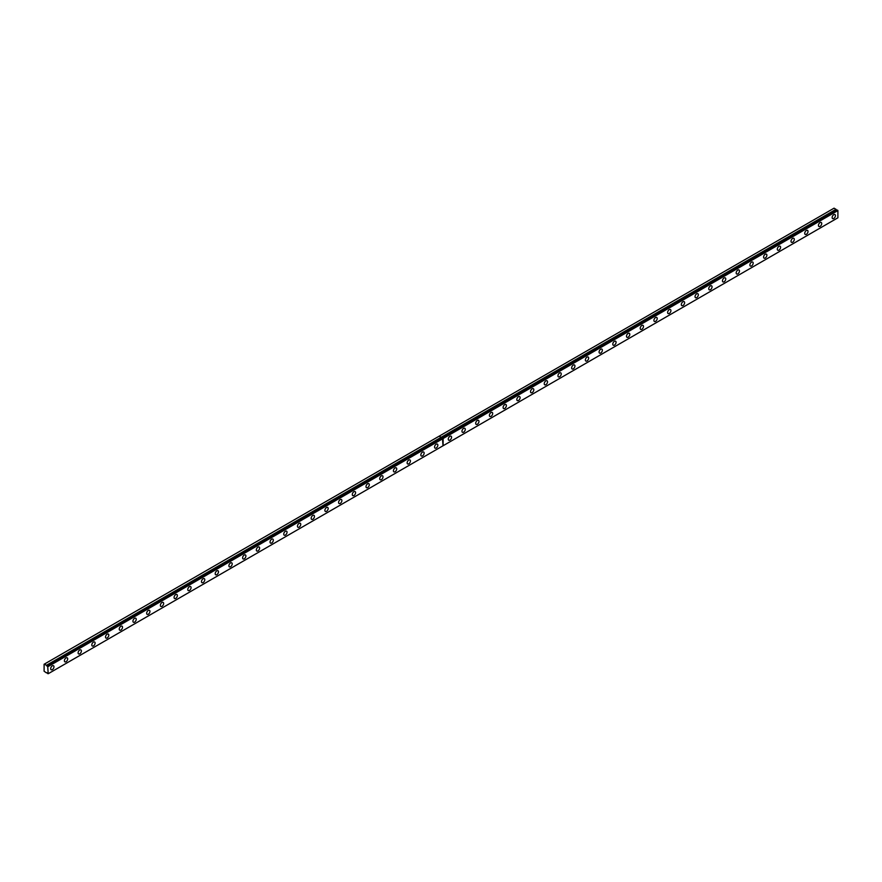 <?xml version="1.0" encoding="UTF-8"?>
<svg xmlns="http://www.w3.org/2000/svg" width="882" height="882" viewBox="0 0 882 882"><rect width="100%" height="100%" fill="white"/><g stroke="black" fill="none" stroke-linecap="round" stroke-linejoin="round"><path stroke-width="1.32" d="M837.36 210.081L442.521 438.001L837.36 210.081L837.9 210.589L837.9 217.799L443.117 445.73L443.117 438.519L442.4 438.1M47.672 666.009L442.411 438.067L47.595 666.009A0.97 0.562 60 0 1 46.415 665.326L441.298 437.472L439.269 436.105L44.1 664.256L44.1 671.224L46.404 672.845A0.97 0.562 60 0 1 47.595 673.517L48.212 673.727L47.672 666.009L442.455 438.078L443.007 445.796L48.212 673.727M837.029 210.236A0.97 0.562 60 0 1 836.103 209.409L834.063 208.174L439.269 436.105M820.073 226.387A2.326 1.345 120 0 0 821.594 224.337A2.326 1.345 120 0 0 821.241 222.473A2.326 1.345 120 0 0 820.073 222.584A2.326 1.345 120 0 0 818.562 224.634A2.326 1.345 120 0 0 818.915 226.498A2.326 1.345 120 0 0 820.073 226.387M806.369 234.303A2.326 1.345 120 0 0 807.89 232.253A2.326 1.345 120 0 0 807.526 230.389A2.326 1.345 120 0 0 806.369 230.5A2.326 1.345 120 0 0 804.847 232.55A2.326 1.345 120 0 0 805.2 234.414A2.326 1.345 120 0 0 806.369 234.303M792.653 242.219A2.326 1.345 120 0 0 794.175 240.169A2.326 1.345 120 0 0 793.822 238.305A2.326 1.345 120 0 0 792.653 238.416A2.326 1.345 120 0 0 791.143 240.466A2.326 1.345 120 0 0 791.496 242.33A2.326 1.345 120 0 0 792.653 242.219M778.949 250.135A2.326 1.345 120 0 0 780.471 248.085A2.326 1.345 120 0 0 780.107 246.21A2.326 1.345 120 0 0 778.949 246.332A2.326 1.345 120 0 0 777.428 248.382A2.326 1.345 120 0 0 777.781 250.245A2.326 1.345 120 0 0 778.949 250.135M765.234 258.04A2.326 1.345 120 0 0 766.756 256A2.326 1.345 120 0 0 766.403 254.126A2.326 1.345 120 0 0 765.234 254.248A2.326 1.345 120 0 0 763.713 256.298A2.326 1.345 120 0 0 764.077 258.161A2.326 1.345 120 0 0 765.234 258.04M751.53 265.956A2.326 1.345 120 0 0 753.052 263.905A2.326 1.345 120 0 0 752.688 262.042A2.326 1.345 120 0 0 751.53 262.163A2.326 1.345 120 0 0 750.009 264.214A2.326 1.345 120 0 0 750.362 266.077A2.326 1.345 120 0 0 751.53 265.956M737.815 273.872A2.326 1.345 120 0 0 739.337 271.821A2.326 1.345 120 0 0 738.984 269.958A2.326 1.345 120 0 0 737.815 270.079A2.326 1.345 120 0 0 736.294 272.13A2.326 1.345 120 0 0 736.657 273.993A2.326 1.345 120 0 0 737.815 273.872M724.111 281.788A2.326 1.345 120 0 0 725.632 279.737A2.326 1.345 120 0 0 725.269 277.874A2.326 1.345 120 0 0 724.111 277.995A2.326 1.345 120 0 0 722.59 280.046A2.326 1.345 120 0 0 722.942 281.909A2.326 1.345 120 0 0 724.111 281.788M710.396 289.704A2.326 1.345 120 0 0 711.917 287.653A2.326 1.345 120 0 0 711.565 285.79A2.326 1.345 120 0 0 710.396 285.911A2.326 1.345 120 0 0 708.874 287.962A2.326 1.345 120 0 0 709.238 289.825A2.326 1.345 120 0 0 710.396 289.704M696.692 297.62A2.326 1.345 120 0 0 698.213 295.569A2.326 1.345 120 0 0 697.849 293.706A2.326 1.345 120 0 0 696.692 293.827A2.326 1.345 120 0 0 695.17 295.878A2.326 1.345 120 0 0 695.523 297.741A2.326 1.345 120 0 0 696.692 297.62M682.977 305.536A2.326 1.345 120 0 0 684.498 303.485A2.326 1.345 120 0 0 684.145 301.622A2.326 1.345 120 0 0 682.977 301.743A2.326 1.345 120 0 0 681.455 303.783A2.326 1.345 120 0 0 681.819 305.657A2.326 1.345 120 0 0 682.977 305.536M669.273 313.452A2.326 1.345 120 0 0 670.794 311.401A2.326 1.345 120 0 0 670.43 309.538A2.326 1.345 120 0 0 669.273 309.648A2.326 1.345 120 0 0 667.751 311.699A2.326 1.345 120 0 0 668.104 313.573A2.326 1.345 120 0 0 669.273 313.452M655.558 321.368A2.326 1.345 120 0 0 657.079 319.317A2.326 1.345 120 0 0 656.726 317.454A2.326 1.345 120 0 0 655.558 317.564A2.326 1.345 120 0 0 654.036 319.615A2.326 1.345 120 0 0 654.4 321.478A2.326 1.345 120 0 0 655.558 321.368M641.853 329.284A2.326 1.345 120 0 0 643.364 327.233A2.326 1.345 120 0 0 643.011 325.37A2.326 1.345 120 0 0 641.853 325.48A2.326 1.345 120 0 0 640.332 327.531A2.326 1.345 120 0 0 640.685 329.394A2.326 1.345 120 0 0 641.853 329.284M628.138 337.2A2.326 1.345 120 0 0 629.66 335.149A2.326 1.345 120 0 0 629.307 333.286A2.326 1.345 120 0 0 628.138 333.396A2.326 1.345 120 0 0 626.617 335.447A2.326 1.345 120 0 0 626.981 337.31A2.326 1.345 120 0 0 628.138 337.2M614.434 345.116A2.326 1.345 120 0 0 615.945 343.065A2.326 1.345 120 0 0 615.592 341.202A2.326 1.345 120 0 0 614.434 341.312A2.326 1.345 120 0 0 612.913 343.363A2.326 1.345 120 0 0 613.266 345.226A2.326 1.345 120 0 0 614.434 345.116M600.719 353.032A2.326 1.345 120 0 0 602.241 350.981A2.326 1.345 120 0 0 601.888 349.118A2.326 1.345 120 0 0 600.719 349.228A2.326 1.345 120 0 0 599.198 351.279A2.326 1.345 120 0 0 599.562 353.142A2.326 1.345 120 0 0 600.719 353.032M587.015 360.947A2.326 1.345 120 0 0 588.526 358.897A2.326 1.345 120 0 0 588.173 357.034A2.326 1.345 120 0 0 587.015 357.144A2.326 1.345 120 0 0 585.494 359.195A2.326 1.345 120 0 0 585.846 361.058A2.326 1.345 120 0 0 587.015 360.947M573.3 368.863A2.326 1.345 120 0 0 574.821 366.813A2.326 1.345 120 0 0 574.469 364.95A2.326 1.345 120 0 0 573.3 365.06A2.326 1.345 120 0 0 571.779 367.11A2.326 1.345 120 0 0 572.131 368.974A2.326 1.345 120 0 0 573.3 368.863M559.585 376.779A2.326 1.345 120 0 0 561.106 374.729A2.326 1.345 120 0 0 560.754 372.865A2.326 1.345 120 0 0 559.585 372.976A2.326 1.345 120 0 0 558.074 375.026A2.326 1.345 120 0 0 558.427 376.89A2.326 1.345 120 0 0 559.585 376.779M545.881 384.695A2.326 1.345 120 0 0 547.402 382.645A2.326 1.345 120 0 0 547.038 380.77A2.326 1.345 120 0 0 545.881 380.892A2.326 1.345 120 0 0 544.359 382.942A2.326 1.345 120 0 0 544.712 384.806A2.326 1.345 120 0 0 545.881 384.695M532.166 392.611A2.326 1.345 120 0 0 533.687 390.561A2.326 1.345 120 0 0 533.334 388.686A2.326 1.345 120 0 0 532.166 388.808A2.326 1.345 120 0 0 530.655 390.858A2.326 1.345 120 0 0 531.008 392.722A2.326 1.345 120 0 0 532.166 392.611M518.462 400.516A2.326 1.345 120 0 0 519.983 398.466A2.326 1.345 120 0 0 519.619 396.602A2.326 1.345 120 0 0 518.462 396.724A2.326 1.345 120 0 0 516.94 398.774A2.326 1.345 120 0 0 517.293 400.637A2.326 1.345 120 0 0 518.462 400.516M504.747 408.432A2.326 1.345 120 0 0 506.268 406.382A2.326 1.345 120 0 0 505.915 404.518A2.326 1.345 120 0 0 504.747 404.64A2.326 1.345 120 0 0 503.236 406.69A2.326 1.345 120 0 0 503.589 408.553A2.326 1.345 120 0 0 504.747 408.432M491.042 416.348A2.326 1.345 120 0 0 492.564 414.297A2.326 1.345 120 0 0 492.2 412.434A2.326 1.345 120 0 0 491.042 412.555A2.326 1.345 120 0 0 489.521 414.606A2.326 1.345 120 0 0 489.874 416.469A2.326 1.345 120 0 0 491.042 416.348M477.327 424.264A2.326 1.345 120 0 0 478.849 422.213A2.326 1.345 120 0 0 478.496 420.35A2.326 1.345 120 0 0 477.327 420.471A2.326 1.345 120 0 0 475.806 422.522A2.326 1.345 120 0 0 476.17 424.385A2.326 1.345 120 0 0 477.327 424.264M463.623 432.18A2.326 1.345 120 0 0 465.145 430.129A2.326 1.345 120 0 0 464.781 428.266A2.326 1.345 120 0 0 463.623 428.387A2.326 1.345 120 0 0 462.102 430.438A2.326 1.345 120 0 0 462.455 432.301A2.326 1.345 120 0 0 463.623 432.18M449.908 440.096A2.326 1.345 120 0 0 451.43 438.045A2.326 1.345 120 0 0 451.077 436.182A2.326 1.345 120 0 0 449.908 436.303A2.326 1.345 120 0 0 448.387 438.354A2.326 1.345 120 0 0 448.751 440.217A2.326 1.345 120 0 0 449.908 440.096M833.788 218.471A2.326 1.345 120 0 0 835.309 216.421A2.326 1.345 120 0 0 834.945 214.558A2.326 1.345 120 0 0 833.788 214.668A2.326 1.345 120 0 0 832.266 216.718A2.326 1.345 120 0 0 832.619 218.582A2.326 1.345 120 0 0 833.788 218.471M436.204 448.012A2.326 1.345 120 0 0 437.726 445.961A2.326 1.345 120 0 0 437.362 444.098A2.326 1.345 120 0 0 436.204 444.208A2.326 1.345 120 0 0 434.683 446.259A2.326 1.345 120 0 0 435.035 448.133A2.326 1.345 120 0 0 436.204 448.012M422.489 455.928A2.326 1.345 120 0 0 424.01 453.877A2.326 1.345 120 0 0 423.658 452.014A2.326 1.345 120 0 0 422.489 452.124A2.326 1.345 120 0 0 420.968 454.175A2.326 1.345 120 0 0 421.331 456.038A2.326 1.345 120 0 0 422.489 455.928M408.785 463.844A2.326 1.345 120 0 0 410.306 461.793A2.326 1.345 120 0 0 409.943 459.93A2.326 1.345 120 0 0 408.785 460.04A2.326 1.345 120 0 0 407.263 462.091A2.326 1.345 120 0 0 407.616 463.954A2.326 1.345 120 0 0 408.785 463.844M395.07 471.76A2.326 1.345 120 0 0 396.591 469.709A2.326 1.345 120 0 0 396.238 467.846A2.326 1.345 120 0 0 395.07 467.956A2.326 1.345 120 0 0 393.548 470.007A2.326 1.345 120 0 0 393.912 471.87A2.326 1.345 120 0 0 395.07 471.76M381.366 479.676A2.326 1.345 120 0 0 382.887 477.625A2.326 1.345 120 0 0 382.523 475.762A2.326 1.345 120 0 0 381.366 475.872A2.326 1.345 120 0 0 379.844 477.923A2.326 1.345 120 0 0 380.197 479.786A2.326 1.345 120 0 0 381.366 479.676M367.651 487.592A2.326 1.345 120 0 0 369.172 485.541A2.326 1.345 120 0 0 368.819 483.678A2.326 1.345 120 0 0 367.651 483.788A2.326 1.345 120 0 0 366.129 485.839A2.326 1.345 120 0 0 366.493 487.702A2.326 1.345 120 0 0 367.651 487.592M353.947 495.508A2.326 1.345 120 0 0 355.457 493.457A2.326 1.345 120 0 0 355.104 491.594A2.326 1.345 120 0 0 353.947 491.704A2.326 1.345 120 0 0 352.425 493.755A2.326 1.345 120 0 0 352.778 495.618A2.326 1.345 120 0 0 353.947 495.508M340.232 503.424A2.326 1.345 120 0 0 341.753 501.373A2.326 1.345 120 0 0 341.4 499.51A2.326 1.345 120 0 0 340.232 499.62A2.326 1.345 120 0 0 338.71 501.671A2.326 1.345 120 0 0 339.074 503.534A2.326 1.345 120 0 0 340.232 503.424M326.527 511.34A2.326 1.345 120 0 0 328.038 509.289A2.326 1.345 120 0 0 327.685 507.426A2.326 1.345 120 0 0 326.527 507.536A2.326 1.345 120 0 0 325.006 509.587A2.326 1.345 120 0 0 325.359 511.45A2.326 1.345 120 0 0 326.527 511.34M312.812 519.255A2.326 1.345 120 0 0 314.334 517.205A2.326 1.345 120 0 0 313.981 515.342A2.326 1.345 120 0 0 312.812 515.452A2.326 1.345 120 0 0 311.291 517.502A2.326 1.345 120 0 0 311.655 519.366A2.326 1.345 120 0 0 312.812 519.255M299.108 527.171A2.326 1.345 120 0 0 300.619 525.121A2.326 1.345 120 0 0 300.266 523.247A2.326 1.345 120 0 0 299.108 523.368A2.326 1.345 120 0 0 297.587 525.418A2.326 1.345 120 0 0 297.94 527.282A2.326 1.345 120 0 0 299.108 527.171M285.393 535.076A2.326 1.345 120 0 0 286.915 533.026A2.326 1.345 120 0 0 286.562 531.162A2.326 1.345 120 0 0 285.393 531.284A2.326 1.345 120 0 0 283.872 533.334A2.326 1.345 120 0 0 284.225 535.198A2.326 1.345 120 0 0 285.393 535.076M271.678 542.992A2.326 1.345 120 0 0 273.2 540.942A2.326 1.345 120 0 0 272.847 539.078A2.326 1.345 120 0 0 271.678 539.2A2.326 1.345 120 0 0 270.168 541.25A2.326 1.345 120 0 0 270.52 543.114A2.326 1.345 120 0 0 271.678 542.992M257.974 550.908A2.326 1.345 120 0 0 259.495 548.858A2.326 1.345 120 0 0 259.132 546.994A2.326 1.345 120 0 0 257.974 547.116A2.326 1.345 120 0 0 256.453 549.166A2.326 1.345 120 0 0 256.805 551.029A2.326 1.345 120 0 0 257.974 550.908M244.259 558.824A2.326 1.345 120 0 0 245.78 556.774A2.326 1.345 120 0 0 245.428 554.91A2.326 1.345 120 0 0 244.259 555.032A2.326 1.345 120 0 0 242.748 557.082A2.326 1.345 120 0 0 243.101 558.945A2.326 1.345 120 0 0 244.259 558.824M230.555 566.74A2.326 1.345 120 0 0 232.076 564.689A2.326 1.345 120 0 0 231.712 562.826A2.326 1.345 120 0 0 230.555 562.948A2.326 1.345 120 0 0 229.033 564.998A2.326 1.345 120 0 0 229.386 566.861A2.326 1.345 120 0 0 230.555 566.74M216.84 574.656A2.326 1.345 120 0 0 218.361 572.605A2.326 1.345 120 0 0 218.008 570.742A2.326 1.345 120 0 0 216.84 570.863A2.326 1.345 120 0 0 215.329 572.914A2.326 1.345 120 0 0 215.682 574.777A2.326 1.345 120 0 0 216.84 574.656M203.136 582.572A2.326 1.345 120 0 0 204.657 580.521A2.326 1.345 120 0 0 204.293 578.658A2.326 1.345 120 0 0 203.136 578.768A2.326 1.345 120 0 0 201.614 580.819A2.326 1.345 120 0 0 201.967 582.693A2.326 1.345 120 0 0 203.136 582.572M189.421 590.488A2.326 1.345 120 0 0 190.942 588.437A2.326 1.345 120 0 0 190.589 586.574A2.326 1.345 120 0 0 189.421 586.684A2.326 1.345 120 0 0 187.899 588.735A2.326 1.345 120 0 0 188.263 590.598A2.326 1.345 120 0 0 189.421 590.488M175.716 598.404A2.326 1.345 120 0 0 177.238 596.353A2.326 1.345 120 0 0 176.874 594.49A2.326 1.345 120 0 0 175.716 594.6A2.326 1.345 120 0 0 174.195 596.651A2.326 1.345 120 0 0 174.548 598.514A2.326 1.345 120 0 0 175.716 598.404M162.001 606.32A2.326 1.345 120 0 0 163.523 604.269A2.326 1.345 120 0 0 163.17 602.406A2.326 1.345 120 0 0 162.001 602.516A2.326 1.345 120 0 0 160.48 604.567A2.326 1.345 120 0 0 160.844 606.43A2.326 1.345 120 0 0 162.001 606.32M148.297 614.236A2.326 1.345 120 0 0 149.819 612.185A2.326 1.345 120 0 0 149.455 610.322A2.326 1.345 120 0 0 148.297 610.432A2.326 1.345 120 0 0 146.776 612.483A2.326 1.345 120 0 0 147.129 614.346A2.326 1.345 120 0 0 148.297 614.236M134.582 622.152A2.326 1.345 120 0 0 136.104 620.101A2.326 1.345 120 0 0 135.751 618.238A2.326 1.345 120 0 0 134.582 618.348A2.326 1.345 120 0 0 133.061 620.399A2.326 1.345 120 0 0 133.425 622.262A2.326 1.345 120 0 0 134.582 622.152M120.878 630.068A2.326 1.345 120 0 0 122.4 628.017A2.326 1.345 120 0 0 122.036 626.154A2.326 1.345 120 0 0 120.878 626.264A2.326 1.345 120 0 0 119.357 628.315A2.326 1.345 120 0 0 119.709 630.178A2.326 1.345 120 0 0 120.878 630.068M107.163 637.984A2.326 1.345 120 0 0 108.684 635.933A2.326 1.345 120 0 0 108.332 634.07A2.326 1.345 120 0 0 107.163 634.18A2.326 1.345 120 0 0 105.642 636.231A2.326 1.345 120 0 0 106.005 638.094A2.326 1.345 120 0 0 107.163 637.984M93.459 645.9A2.326 1.345 120 0 0 94.98 643.849A2.326 1.345 120 0 0 94.617 641.986A2.326 1.345 120 0 0 93.459 642.096A2.326 1.345 120 0 0 91.937 644.147A2.326 1.345 120 0 0 92.29 646.01A2.326 1.345 120 0 0 93.459 645.9M79.744 653.816A2.326 1.345 120 0 0 81.265 651.765A2.326 1.345 120 0 0 80.912 649.902A2.326 1.345 120 0 0 79.744 650.012A2.326 1.345 120 0 0 78.222 652.063A2.326 1.345 120 0 0 78.586 653.926A2.326 1.345 120 0 0 79.744 653.816M66.04 661.732A2.326 1.345 120 0 0 67.561 659.681A2.326 1.345 120 0 0 67.197 657.807A2.326 1.345 120 0 0 66.04 657.928A2.326 1.345 120 0 0 64.518 659.979A2.326 1.345 120 0 0 64.871 661.842A2.326 1.345 120 0 0 66.04 661.732M52.325 669.636A2.326 1.345 120 0 0 53.846 667.586A2.326 1.345 120 0 0 53.493 665.723A2.326 1.345 120 0 0 52.325 665.844A2.326 1.345 120 0 0 50.803 667.894A2.326 1.345 120 0 0 51.167 669.758A2.326 1.345 120 0 0 52.325 669.636M837.305 210.081L442.566 438.012M439.159 436.171L441.132 437.307L46.415 665.326M46.338 665.237L44.376 664.102M443.117 438.519L837.9 210.589M48.212 666.505L443.007 438.575M442.951 438.233L837.735 210.302M48.047 666.219L442.841 438.288M836.026 209.31L441.243 437.24M441.287 437.34L836.103 209.409"/></g></svg>
